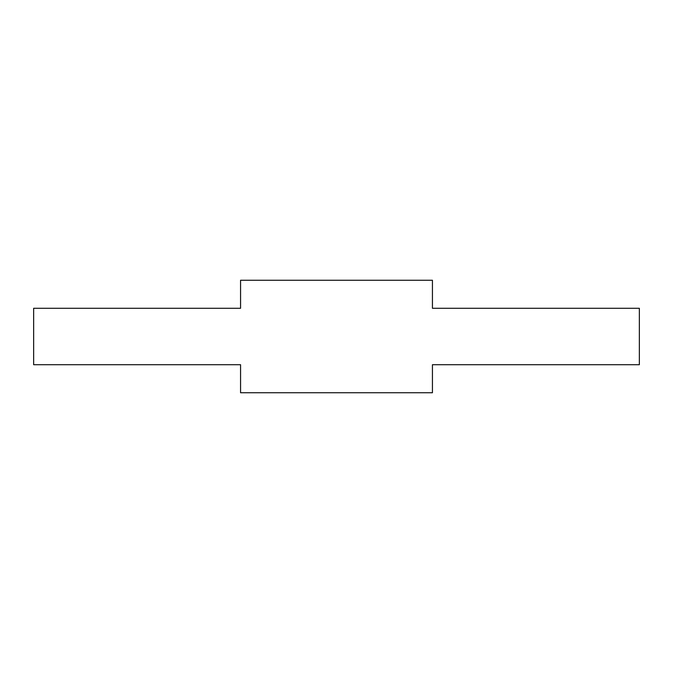 <?xml version="1.0" encoding="UTF-8"?>
<svg xmlns="http://www.w3.org/2000/svg" width="673" height="673" viewBox="0 0 673 673"><rect width="100%" height="100%" fill="white"/><g stroke="black" fill="none" stroke-linecap="round" stroke-linejoin="round"><path stroke-width="1.01" d="M240.564 280.254L240.564 308.284L33.65 308.284L33.65 364.716L240.564 364.716L240.564 392.746L432.436 392.746L432.436 364.716L639.35 364.716L639.35 308.284L432.436 308.284L432.436 280.254L240.564 280.254"/></g></svg>
